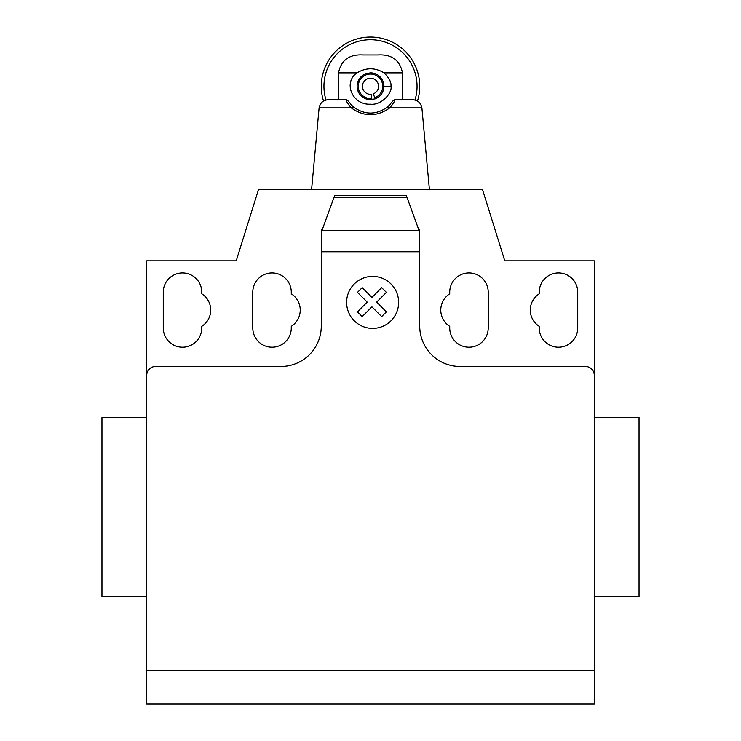 <?xml version="1.0" encoding="UTF-8"?>
<svg xmlns="http://www.w3.org/2000/svg" width="741" height="741" viewBox="0 0 741 741"><rect width="100%" height="100%" fill="white"/><g stroke="black" fill="none" stroke-linecap="round" stroke-linejoin="round"><path stroke-width="1.11" d="M319.102 107.88L311.618 189.233L319.102 107.88L351.234 107.88C347.409 103.212 345.741 100.489 346.232 99.711L347.751 100.554L353.031 106.676L351.234 107.88C364.081 116.958 376.919 116.958 389.766 107.88L421.898 107.88L429.382 189.233L421.898 107.88C420.823 102.73 417.646 99.998 412.339 99.711L394.768 99.711L393.249 100.554L387.969 106.676L389.766 107.88C393.591 103.212 395.259 100.489 394.768 99.711M350.864 104.601L351.327 105.083M351.521 105.278L352.068 105.815M388.932 105.815L389.479 105.278M389.673 105.083L390.137 104.601M387.969 106.685C376.326 115.188 364.674 115.188 353.031 106.685M346.232 99.711L328.661 99.711C323.382 99.998 320.205 102.703 319.112 107.825M338.498 72.859L356.977 72.859C342.898 82.603 352.262 105.176 370.5 104.194C381.939 105.481 392.684 92.236 390.942 86.28C391.47 82.334 389.164 77.861 384.023 72.859L402.502 72.859C399.853 60.095 391.646 54.121 377.873 54.954L363.127 54.954C349.354 54.121 341.147 60.095 338.498 72.859L338.498 99.711M417.461 101.082A49.23 49.23 0 0 0 370.5 37.05A49.23 49.23 0 0 0 323.539 101.082M326.031 100.054A46.553 46.553 0 0 1 370.5 39.736A46.553 46.553 0 0 1 414.969 100.054M356.977 72.859C366.035 67.44 375.057 67.45 384.023 72.859M383.699 83.835L383.486 89.68M362.877 75.23L365.646 73.767L370.5 72.859L375.344 73.757A13.431 13.431 0 0 1 375.344 98.803L370.5 99.711L365.646 98.803L361.219 95.997M357.208 84.409L359.237 78.981M378.105 75.221L382.124 79.565M375.344 98.803A13.431 13.431 0 0 1 375.168 98.877L373.307 93.838A8.058 8.058 0 0 0 376.141 80.537A8.058 8.058 0 0 0 362.895 83.622A8.058 8.058 0 0 0 371.334 94.302L371.76 98.451A12.226 12.226 0 0 1 358.959 82.251A12.226 12.226 0 0 1 379.068 77.555A12.226 12.226 0 0 1 374.751 97.747M372.251 99.6L371.88 99.637A13.431 13.431 0 0 1 365.646 73.767M372.742 99.526A13.431 13.431 0 0 1 371.852 99.34M370.5 72.859A13.431 13.431 0 0 1 375.344 73.757M371.88 99.637L371.76 98.451M402.502 99.711L402.502 72.859M594.291 609.954L594.291 596.533L639.048 596.533L639.048 417.498L594.291 417.498L594.291 359.311M146.709 596.533L101.952 596.533L101.952 417.498L146.709 417.498M163.27 292.176A19.247 19.247 0 0 1 182.518 272.929A19.247 19.247 0 0 1 201.765 292.176L201.765 293.816A19.247 19.247 0 0 1 201.765 326.336L201.765 327.976A19.247 19.247 0 0 1 182.518 347.223A19.247 19.247 0 0 1 163.27 327.976L163.27 292.176M577.73 292.176L577.73 327.976A19.247 19.247 0 0 1 558.482 347.223A19.247 19.247 0 0 1 539.235 327.976L539.235 326.336A19.247 19.247 0 0 1 539.235 293.816L539.235 292.176A19.247 19.247 0 0 1 558.482 272.929A19.247 19.247 0 0 1 577.73 292.176M594.291 670.54L594.291 260.841L504.778 260.841L482.4 189.233L258.6 189.233L236.222 260.841L146.709 260.841L146.709 703.95L594.291 703.95L594.291 670.54L146.709 670.54M594.291 375.428A8.948 8.948 0 0 0 585.344 366.471L460.013 366.471A40.283 40.283 0 0 1 419.73 326.188L419.73 251.773L321.27 251.773L321.27 232.387L334.691 195.494L406.309 195.494L419.73 232.387L419.73 251.773M407.078 197.606L333.922 197.606M334.691 195.494L406.309 195.494M419.73 232.387L419.73 229.515L418.684 229.515M146.709 375.428A8.948 8.948 0 0 1 155.656 366.471L280.987 366.471A40.283 40.283 0 0 0 321.27 326.188L321.27 251.773M322.316 229.515L321.27 229.515L321.27 232.387M291.278 326.336A19.247 19.247 0 0 0 291.278 293.816L291.278 292.176A19.247 19.247 0 0 0 272.03 272.929A19.247 19.247 0 0 0 252.783 292.176L252.783 327.976A19.247 19.247 0 0 0 272.03 347.223A19.247 19.247 0 0 0 291.278 327.976L291.278 326.336M449.722 293.816A19.247 19.247 0 0 0 449.722 326.336L449.722 327.976A19.247 19.247 0 0 0 468.97 347.223A19.247 19.247 0 0 0 488.217 327.976L488.217 292.176A19.247 19.247 0 0 0 468.97 272.929A19.247 19.247 0 0 0 449.722 292.176L449.722 293.816M386.394 311.859L381.671 316.592L371.936 306.848L362.201 316.592L357.468 311.859L367.212 302.115L357.468 292.38L362.201 287.656L371.936 297.4L381.671 287.656L386.394 292.38L376.66 302.115L386.394 311.859M398.63 302.384A26 26 0 0 0 359.626 279.866A26 26 0 0 0 359.626 324.91A26 26 0 0 0 398.63 302.384M390.942 86.28L383.931 86.28M419.11 230.664L321.89 230.664"/></g></svg>

